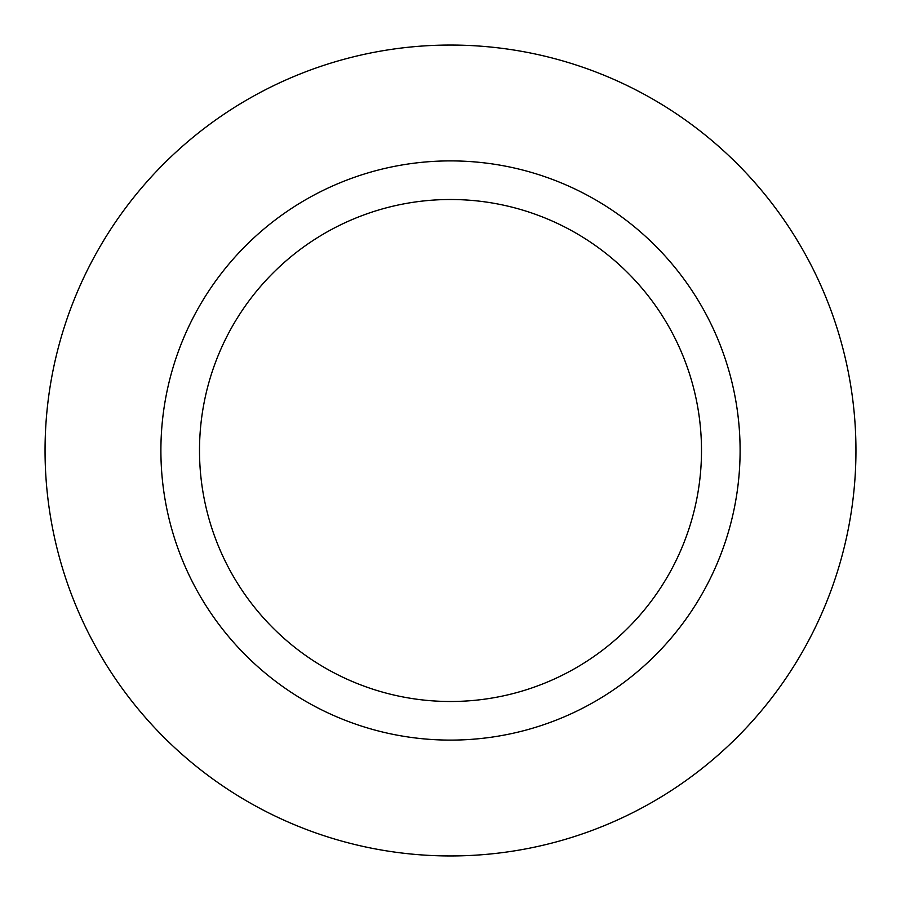 <?xml version="1.0" encoding="UTF-8"?>
<svg xmlns="http://www.w3.org/2000/svg" width="901" height="901" viewBox="0 0 901 901"><rect width="100%" height="100%" fill="white"/><g stroke="black" fill="none" stroke-linecap="round" stroke-linejoin="round"><path stroke-width="1.35" d="M450.5 855.95A405.45 405.45 0 0 1 45.05 450.5A405.45 405.45 0 0 1 450.5 45.05A405.45 405.45 0 0 1 855.95 450.5A405.45 405.45 0 0 1 450.5 855.95M450.5 160.896A289.604 289.604 0 0 1 740.104 450.5A289.604 289.604 0 0 1 450.5 740.104A289.604 289.604 0 0 1 160.896 450.5A289.604 289.604 0 0 1 450.5 160.896M450.5 199.504A250.996 250.996 0 0 1 701.496 450.5A250.996 250.996 0 0 1 450.5 701.496A250.996 250.996 0 0 1 199.504 450.5A250.996 250.996 0 0 1 450.5 199.504"/></g></svg>
